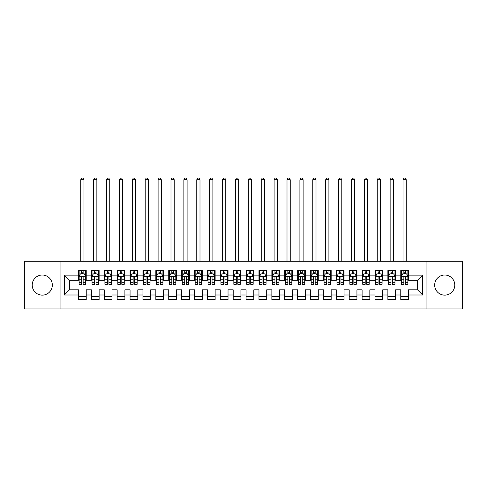 <?xml version="1.0" encoding="UTF-8"?>
<svg xmlns="http://www.w3.org/2000/svg" width="487" height="487" viewBox="0 0 487 487"><rect width="100%" height="100%" fill="white"/><g stroke="black" fill="none" stroke-linecap="round" stroke-linejoin="round"><path stroke-width="0.73" d="M444.728 275.021A10.057 10.057 0 0 0 434.678 285.072A10.057 10.057 0 0 0 444.728 295.128A10.057 10.057 0 0 0 454.785 285.072A10.057 10.057 0 0 0 444.728 275.021M42.272 275.021A10.057 10.057 0 0 0 32.215 285.072A10.057 10.057 0 0 0 42.272 295.128A10.057 10.057 0 0 0 52.322 285.072A10.057 10.057 0 0 0 42.272 275.021M426.941 308.922L462.65 308.922L462.65 261.227L426.941 261.227L426.941 308.922L60.059 308.922L60.059 261.227L24.35 261.227L24.35 308.922L60.059 308.922M426.941 261.227L60.059 261.227M64.314 295L64.314 275.149L78.492 275.149L78.492 280.305L69.471 280.305L69.471 289.844L64.314 295L78.492 295L78.492 299.578L86.229 299.578L86.229 295L91.386 295L91.386 299.578L99.117 299.578L99.117 295L104.273 295L104.273 299.578L112.01 299.578L112.01 295L117.166 295L117.166 299.578L124.903 299.578L124.903 295L130.059 295L130.059 299.578L137.791 299.578L137.791 295L142.947 295L142.947 299.578L150.684 299.578L150.684 295L155.84 295L155.84 299.578L163.577 299.578L163.577 295L168.733 295L168.733 299.578L176.464 299.578L176.464 295L181.621 295L181.621 299.578L189.358 299.578L189.358 295L194.514 295L194.514 299.578L202.251 299.578L202.251 295L207.407 295L207.407 299.578L215.138 299.578L215.138 295L220.294 295L220.294 299.578L228.032 299.578L228.032 295L233.188 295L233.188 299.578L240.919 299.578L240.919 295L246.081 295L246.081 299.578L253.812 299.578L253.812 295L258.968 295L258.968 299.578L266.706 299.578L266.706 295L271.862 295L271.862 299.578L279.593 299.578L279.593 295L284.749 295L284.749 299.578L292.486 299.578L292.486 295L297.642 295L297.642 299.578L305.379 299.578L305.379 295L310.536 295L310.536 299.578L318.267 299.578L318.267 295L323.423 295L323.423 299.578L331.16 299.578L331.16 295L336.316 295L336.316 299.578L344.053 299.578L344.053 295L349.209 295L349.209 299.578L356.941 299.578L356.941 295L362.097 295L362.097 299.578L369.834 299.578L369.834 295L374.99 295L374.99 299.578L382.727 299.578L382.727 295L387.883 295L387.883 299.578L395.614 299.578L395.614 295L400.771 295L400.771 299.578L408.508 299.578L408.508 289.844L417.529 289.844L417.529 280.305L408.508 280.305L408.508 275.149L422.686 275.149L422.686 295L408.508 295M408.508 275.149L408.508 270.571L400.771 270.571L400.771 275.149L395.614 275.149L395.614 270.571L387.883 270.571L387.883 275.149L382.727 275.149L382.727 270.571L374.99 270.571L374.99 275.149L369.834 275.149L369.834 270.571L362.097 270.571L362.097 275.149L356.941 275.149L356.941 270.571L349.209 270.571L349.209 275.149L344.053 275.149L344.053 270.571L336.316 270.571L336.316 275.149L331.16 275.149L331.16 270.571L323.423 270.571L323.423 275.149L318.267 275.149L318.267 270.571L310.536 270.571L310.536 275.149L305.379 275.149L305.379 270.571L297.642 270.571L297.642 275.149L292.486 275.149L292.486 270.571L284.749 270.571L284.749 275.149L279.593 275.149L279.593 270.571L271.862 270.571L271.862 275.149L266.706 275.149L266.706 270.571L258.968 270.571L258.968 275.149L253.812 275.149L253.812 270.571L246.081 270.571L246.081 275.149L240.919 275.149L240.919 270.571L233.188 270.571L233.188 275.149L228.032 275.149L228.032 270.571L220.294 270.571L220.294 275.149L215.138 275.149L215.138 270.571L207.407 270.571L207.407 275.149L202.251 275.149L202.251 270.571L194.514 270.571L194.514 275.149L189.358 275.149L189.358 270.571L181.621 270.571L181.621 275.149L176.464 275.149L176.464 270.571L168.733 270.571L168.733 275.149L163.577 275.149L163.577 270.571L155.84 270.571L155.84 275.149L150.684 275.149L150.684 270.571L142.947 270.571L142.947 275.149L137.791 275.149L137.791 270.571L130.059 270.571L130.059 275.149L124.903 275.149L124.903 270.571L117.166 270.571L117.166 275.149L112.01 275.149L112.01 270.571L104.273 270.571L104.273 275.149L99.117 275.149L99.117 270.571L91.386 270.571L91.386 275.149L86.229 275.149L86.229 270.571L78.492 270.571L78.492 275.149M395.614 295L395.614 289.844L400.771 289.844L400.771 295M422.686 275.149L417.529 280.305M382.727 295L382.727 289.844L387.883 289.844L387.883 295M400.771 275.149L400.771 280.305L395.614 280.305L395.614 275.149M369.834 295L369.834 289.844L374.99 289.844L374.99 295M387.883 275.149L387.883 280.305L382.727 280.305L382.727 275.149M356.941 295L356.941 289.844L362.097 289.844L362.097 295M374.99 275.149L374.99 280.305L369.834 280.305L369.834 275.149M344.053 295L344.053 289.844L349.209 289.844L349.209 295M362.097 275.149L362.097 280.305L356.941 280.305L356.941 275.149M331.16 295L331.16 289.844L336.316 289.844L336.316 295M349.209 275.149L349.209 280.305L344.053 280.305L344.053 275.149M318.267 295L318.267 289.844L323.423 289.844L323.423 295M336.316 275.149L336.316 280.305L331.16 280.305L331.16 275.149M305.379 295L305.379 289.844L310.536 289.844L310.536 295M323.423 275.149L323.423 280.305L318.267 280.305L318.267 275.149M292.486 295L292.486 289.844L297.642 289.844L297.642 295M310.536 275.149L310.536 280.305L305.379 280.305L305.379 275.149M279.593 295L279.593 289.844L284.749 289.844L284.749 295M297.642 275.149L297.642 280.305L292.486 280.305L292.486 275.149M266.706 295L266.706 289.844L271.862 289.844L271.862 295M284.749 275.149L284.749 280.305L279.593 280.305L279.593 275.149M253.812 295L253.812 289.844L258.968 289.844L258.968 295M271.862 275.149L271.862 280.305L266.706 280.305L266.706 275.149M240.919 295L240.919 289.844L246.081 289.844L246.081 295M258.968 275.149L258.968 280.305L253.812 280.305L253.812 275.149M228.032 295L228.032 289.844L233.188 289.844L233.188 295M246.081 275.149L246.081 280.305L240.919 280.305L240.919 275.149M215.138 295L215.138 289.844L220.294 289.844L220.294 295M233.188 275.149L233.188 280.305L228.032 280.305L228.032 275.149M202.251 295L202.251 289.844L207.407 289.844L207.407 295M220.294 275.149L220.294 280.305L215.138 280.305L215.138 275.149M189.358 295L189.358 289.844L194.514 289.844L194.514 295M207.407 275.149L207.407 280.305L202.251 280.305L202.251 275.149M176.464 295L176.464 289.844L181.621 289.844L181.621 295M194.514 275.149L194.514 280.305L189.358 280.305L189.358 275.149M163.577 295L163.577 289.844L168.733 289.844L168.733 295M181.621 275.149L181.621 280.305L176.464 280.305L176.464 275.149M150.684 295L150.684 289.844L155.84 289.844L155.84 295M168.733 275.149L168.733 280.305L163.577 280.305L163.577 275.149M137.791 295L137.791 289.844L142.947 289.844L142.947 295M155.84 275.149L155.84 280.305L150.684 280.305L150.684 275.149M124.903 295L124.903 289.844L130.059 289.844L130.059 295M142.947 275.149L142.947 280.305L137.791 280.305L137.791 275.149M112.01 295L112.01 289.844L117.166 289.844L117.166 295M130.059 275.149L130.059 280.305L124.903 280.305L124.903 275.149M99.117 295L99.117 289.844L104.273 289.844L104.273 295M117.166 275.149L117.166 280.305L112.01 280.305L112.01 275.149M86.229 295L86.229 289.844L91.386 289.844L91.386 295M104.273 275.149L104.273 280.305L99.117 280.305L99.117 275.149M69.471 289.844L78.492 289.844L78.492 295M91.386 275.149L91.386 280.305L86.229 280.305L86.229 275.149M400.771 273.791L401.416 273.791M407.863 273.791L408.508 273.791M387.883 273.791L388.529 273.791M394.969 273.791L395.614 273.791M374.99 273.791L375.635 273.791M382.082 273.791L382.727 273.791M362.097 273.791L362.742 273.791M369.189 273.791L369.834 273.791M349.209 273.791L349.855 273.791M356.295 273.791L356.941 273.791M336.316 273.791L336.961 273.791M343.408 273.791L344.053 273.791M323.423 273.791L324.068 273.791M330.515 273.791L331.16 273.791M310.536 273.791L311.181 273.791M317.621 273.791L318.267 273.791M297.642 273.791L298.288 273.791M304.734 273.791L305.379 273.791M284.749 273.791L285.394 273.791M291.841 273.791L292.486 273.791M271.862 273.791L272.507 273.791M278.954 273.791L279.593 273.791M258.968 273.791L259.614 273.791M266.06 273.791L266.706 273.791M246.081 273.791L246.72 273.791M253.167 273.791L253.812 273.791M233.188 273.791L233.833 273.791M240.28 273.791L240.919 273.791M220.294 273.791L220.94 273.791M227.386 273.791L228.032 273.791M207.407 273.791L208.046 273.791M214.493 273.791L215.138 273.791M194.514 273.791L195.159 273.791M201.606 273.791L202.251 273.791M181.621 273.791L182.266 273.791M188.713 273.791L189.358 273.791M168.733 273.791L169.379 273.791M175.819 273.791L176.464 273.791M155.84 273.791L156.485 273.791M162.932 273.791L163.577 273.791M142.947 273.791L143.592 273.791M150.039 273.791L150.684 273.791M130.059 273.791L130.705 273.791M137.145 273.791L137.791 273.791M117.166 273.791L117.811 273.791M124.258 273.791L124.903 273.791M104.273 273.791L104.918 273.791M111.365 273.791L112.01 273.791M91.386 273.791L92.031 273.791M98.471 273.791L99.117 273.791M78.492 273.791L79.138 273.791M85.584 273.791L86.229 273.791M78.492 296.352L86.229 296.352M91.386 296.352L99.117 296.352M104.273 296.352L112.01 296.352M117.166 296.352L124.903 296.352M130.059 296.352L137.791 296.352M142.947 296.352L150.684 296.352M155.84 296.352L163.577 296.352M168.733 296.352L176.464 296.352M181.621 296.352L189.358 296.352M194.514 296.352L202.251 296.352M207.407 296.352L215.138 296.352M220.294 296.352L228.032 296.352M233.188 296.352L240.919 296.352M246.081 296.352L253.812 296.352M258.968 296.352L266.706 296.352M271.862 296.352L279.593 296.352M284.749 296.352L292.486 296.352M297.642 296.352L305.379 296.352M310.536 296.352L318.267 296.352M323.423 296.352L331.16 296.352M336.316 296.352L344.053 296.352M349.209 296.352L356.941 296.352M362.097 296.352L369.834 296.352M374.99 296.352L382.727 296.352M387.883 296.352L395.614 296.352M400.771 296.352L408.508 296.352M64.314 275.149L69.471 280.305M417.529 289.844L422.686 295M83.131 272.245L81.585 272.245M85.584 282.685L83.131 282.685L83.131 284.298L85.584 284.298L85.584 276.439L84.294 273.858L80.428 273.858L79.138 276.439L79.138 284.298L81.585 284.298L81.585 282.685L79.138 282.685M79.138 276.439L79.138 270.571M85.584 276.439L85.584 270.571M81.585 273.858L81.585 270.571M83.131 270.571L83.131 273.858M83.131 282.685L83.131 277.401C82.62 276.409 82.102 276.409 81.585 277.401L81.585 282.685M83.131 273.791L81.585 273.791M83.971 261.227L83.971 179.752L80.751 179.752L80.751 261.227M80.751 179.752L81.719 178.078L83.003 178.078L83.971 179.752M96.024 272.245L94.478 272.245M98.471 282.685L96.024 282.685L96.024 284.298L98.471 284.298L98.471 276.439L97.187 273.858L93.315 273.858L92.031 276.439L92.031 284.298L94.478 284.298L94.478 282.685L92.031 282.685M92.031 276.439L92.031 270.571M98.471 276.439L98.471 270.571M94.478 273.858L94.478 270.571M96.024 270.571L96.024 273.858M96.024 282.685L96.024 277.401C95.513 276.409 94.995 276.409 94.478 277.401L94.478 282.685M96.024 273.791L94.478 273.791M96.864 261.227L96.864 179.752L93.638 179.752L93.638 261.227M93.638 179.752L94.606 178.078L95.896 178.078L96.864 179.752M108.918 272.245L107.371 272.245M111.365 282.685L108.918 282.685L108.918 284.298L111.365 284.298L111.365 276.439L110.074 273.858L106.209 273.858L104.918 276.439L104.918 284.298L107.371 284.298L107.371 282.685L104.918 282.685M104.918 276.439L104.918 270.571M111.365 276.439L111.365 270.571M107.371 273.858L107.371 270.571M108.918 270.571L108.918 273.858M108.918 282.685L108.918 277.401C108.4 276.409 107.883 276.409 107.371 277.401L107.371 282.685M108.918 273.791L107.371 273.791M109.752 261.227L109.752 179.752L106.531 179.752L106.531 261.227M106.531 179.752L107.499 178.078L108.79 178.078L109.752 179.752M121.805 272.245L120.259 272.245M124.258 282.685L121.805 282.685L121.805 284.298L124.258 284.298L124.258 276.439L122.968 273.858L119.102 273.858L117.811 276.439L117.811 284.298L120.259 284.298L120.259 282.685L117.811 282.685M117.811 276.439L117.811 270.571M124.258 276.439L124.258 270.571M120.259 273.858L120.259 270.571M121.805 270.571L121.805 273.858M121.805 282.685L121.805 277.401C121.293 276.409 120.776 276.409 120.259 277.401L120.259 282.685M121.805 273.791L120.259 273.791M122.645 261.227L122.645 179.752L119.425 179.752L119.425 261.227M119.425 179.752L120.386 178.078L121.677 178.078L122.645 179.752M134.698 272.245L133.152 272.245M137.145 282.685L134.698 282.685L134.698 284.298L137.145 284.298L137.145 276.439L135.861 273.858L131.989 273.858L130.705 276.439L130.705 284.298L133.152 284.298L133.152 282.685L130.705 282.685M130.705 276.439L130.705 270.571M137.145 276.439L137.145 270.571M133.152 273.858L133.152 270.571M134.698 270.571L134.698 273.858M134.698 282.685L134.698 277.401C134.181 276.409 133.669 276.409 133.152 277.401L133.152 282.685M134.698 273.791L133.152 273.791M135.538 261.227L135.538 179.752L132.312 179.752L132.312 261.227M132.312 179.752L133.28 178.078L134.57 178.078L135.538 179.752M147.591 272.245L146.045 272.245M150.039 282.685L147.591 282.685L147.591 284.298L150.039 284.298L150.039 276.439L148.748 273.858L144.882 273.858L143.592 276.439L143.592 284.298L146.045 284.298L146.045 282.685L143.592 282.685M143.592 276.439L143.592 270.571M150.039 276.439L150.039 270.571M146.045 273.858L146.045 270.571M147.591 270.571L147.591 273.858M147.591 282.685L147.591 277.401C147.074 276.409 146.557 276.409 146.045 277.401L146.045 282.685M147.591 273.791L146.045 273.791M148.425 261.227L148.425 179.752L145.205 179.752L145.205 261.227M145.205 179.752L146.173 178.078L147.464 178.078L148.425 179.752M160.479 272.245L158.932 272.245M162.932 282.685L160.479 282.685L160.479 284.298L162.932 284.298L162.932 276.439L161.641 273.858L157.776 273.858L156.485 276.439L156.485 284.298L158.932 284.298L158.932 282.685L156.485 282.685M156.485 276.439L156.485 270.571M162.932 276.439L162.932 270.571M158.932 273.858L158.932 270.571M160.479 270.571L160.479 273.858M160.479 282.685L160.479 277.401C159.967 276.409 159.45 276.409 158.932 277.401L158.932 282.685M160.479 273.791L158.932 273.791M161.319 261.227L161.319 179.752L158.098 179.752L158.098 261.227M158.098 179.752L159.06 178.078L160.351 178.078L161.319 179.752M173.372 272.245L171.826 272.245M175.819 282.685L173.372 282.685L173.372 284.298L175.819 284.298L175.819 276.439L174.535 273.858L170.663 273.858L169.379 276.439L169.379 284.298L171.826 284.298L171.826 282.685L169.379 282.685M169.379 276.439L169.379 270.571M175.819 276.439L175.819 270.571M171.826 273.858L171.826 270.571M173.372 270.571L173.372 273.858M173.372 282.685L173.372 277.401C172.855 276.409 172.343 276.409 171.826 277.401L171.826 282.685M173.372 273.791L171.826 273.791M174.212 261.227L174.212 179.752L170.986 179.752L170.986 261.227M170.986 179.752L171.954 178.078L173.244 178.078L174.212 179.752M186.265 272.245L184.719 272.245M188.713 282.685L186.265 282.685L186.265 284.298L188.713 284.298L188.713 276.439L187.422 273.858L183.556 273.858L182.266 276.439L182.266 284.298L184.719 284.298L184.719 282.685L182.266 282.685M182.266 276.439L182.266 270.571M188.713 276.439L188.713 270.571M184.719 273.858L184.719 270.571M186.265 270.571L186.265 273.858M186.265 282.685L186.265 277.401C185.748 276.409 185.23 276.409 184.719 277.401L184.719 282.685M186.265 273.791L184.719 273.791M187.099 261.227L187.099 179.752L183.879 179.752L183.879 261.227M183.879 179.752L184.847 178.078L186.131 178.078L187.099 179.752M199.153 272.245L197.606 272.245M201.606 282.685L199.153 282.685L199.153 284.298L201.606 284.298L201.606 276.439L200.315 273.858L196.45 273.858L195.159 276.439L195.159 284.298L197.606 284.298L197.606 282.685L195.159 282.685M195.159 276.439L195.159 270.571M201.606 276.439L201.606 270.571M197.606 273.858L197.606 270.571M199.153 270.571L199.153 273.858M199.153 282.685L199.153 277.401C198.641 276.409 198.124 276.409 197.606 277.401L197.606 282.685M199.153 273.791L197.606 273.791M199.993 261.227L199.993 179.752L196.772 179.752L196.772 261.227M196.772 179.752L197.734 178.078L199.025 178.078L199.993 179.752M212.046 272.245L210.5 272.245M214.493 282.685L212.046 282.685L212.046 284.298L214.493 284.298L214.493 276.439L213.209 273.858L209.337 273.858L208.046 276.439L208.046 284.298L210.5 284.298L210.5 282.685L208.046 282.685M208.046 276.439L208.046 270.571M214.493 276.439L214.493 270.571M210.5 273.858L210.5 270.571M212.046 270.571L212.046 273.858M212.046 282.685L212.046 277.401C211.528 276.409 211.017 276.409 210.5 277.401L210.5 282.685M212.046 273.791L210.5 273.791M212.886 261.227L212.886 179.752L209.66 179.752L209.66 261.227M209.66 179.752L210.627 178.078L211.918 178.078L212.886 179.752M224.939 272.245L223.387 272.245M227.386 282.685L224.939 282.685L224.939 284.298L227.386 284.298L227.386 276.439L226.096 273.858L222.23 273.858L220.94 276.439L220.94 284.298L223.387 284.298L223.387 282.685L220.94 282.685M220.94 276.439L220.94 270.571M227.386 276.439L227.386 270.571M223.387 273.858L223.387 270.571M224.939 270.571L224.939 273.858M224.939 282.685L224.939 277.401C224.422 276.409 223.904 276.409 223.387 277.401L223.387 282.685M224.939 273.791L223.387 273.791M225.773 261.227L225.773 179.752L222.553 179.752L222.553 261.227M222.553 179.752L223.521 178.078L224.805 178.078L225.773 179.752M237.826 272.245L236.28 272.245M240.28 282.685L237.826 282.685L237.826 284.298L240.28 284.298L240.28 276.439L238.989 273.858L235.124 273.858L233.833 276.439L233.833 284.298L236.28 284.298L236.28 282.685L233.833 282.685M233.833 276.439L233.833 270.571M240.28 276.439L240.28 270.571M236.28 273.858L236.28 270.571M237.826 270.571L237.826 273.858M237.826 282.685L237.826 277.401C237.315 276.409 236.798 276.409 236.28 277.401L236.28 282.685M237.826 273.791L236.28 273.791M238.667 261.227L238.667 179.752L235.44 179.752L235.44 261.227M235.44 179.752L236.408 178.078L237.699 178.078L238.667 179.752M250.72 272.245L249.174 272.245M253.167 282.685L250.72 282.685L250.72 284.298L253.167 284.298L253.167 276.439L251.876 273.858L248.011 273.858L246.72 276.439L246.72 284.298L249.174 284.298L249.174 282.685L246.72 282.685M246.72 276.439L246.72 270.571M253.167 276.439L253.167 270.571M249.174 273.858L249.174 270.571M250.72 270.571L250.72 273.858M250.72 282.685L250.72 277.401C250.202 276.409 249.691 276.409 249.174 277.401L249.174 282.685M250.72 273.791L249.174 273.791M251.56 261.227L251.56 179.752L248.333 179.752L248.333 261.227M248.333 179.752L249.301 178.078L250.592 178.078L251.56 179.752M263.613 272.245L262.061 272.245M266.06 282.685L263.613 282.685L263.613 284.298L266.06 284.298L266.06 276.439L264.77 273.858L260.904 273.858L259.614 276.439L259.614 284.298L262.061 284.298L262.061 282.685L259.614 282.685M259.614 276.439L259.614 270.571M266.06 276.439L266.06 270.571M262.061 273.858L262.061 270.571M263.613 270.571L263.613 273.858M263.613 282.685L263.613 277.401C263.096 276.409 262.578 276.409 262.061 277.401L262.061 282.685M263.613 273.791L262.061 273.791M264.447 261.227L264.447 179.752L261.227 179.752L261.227 261.227M261.227 179.752L262.195 178.078L263.479 178.078L264.447 179.752M276.5 272.245L274.954 272.245M278.954 282.685L276.5 282.685L276.5 284.298L278.954 284.298L278.954 276.439L277.663 273.858L273.791 273.858L272.507 276.439L272.507 284.298L274.954 284.298L274.954 282.685L272.507 282.685M272.507 276.439L272.507 270.571M278.954 276.439L278.954 270.571M274.954 273.858L274.954 270.571M276.5 270.571L276.5 273.858M276.5 282.685L276.5 277.401C275.989 276.409 275.472 276.409 274.954 277.401L274.954 282.685M276.5 273.791L274.954 273.791M277.34 261.227L277.34 179.752L274.114 179.752L274.114 261.227M274.114 179.752L275.082 178.078L276.373 178.078L277.34 179.752M289.394 272.245L287.847 272.245M291.841 282.685L289.394 282.685L289.394 284.298L291.841 284.298L291.841 276.439L290.55 273.858L286.685 273.858L285.394 276.439L285.394 284.298L287.847 284.298L287.847 282.685L285.394 282.685M285.394 276.439L285.394 270.571M291.841 276.439L291.841 270.571M287.847 273.858L287.847 270.571M289.394 270.571L289.394 273.858M289.394 282.685L289.394 277.401C288.876 276.409 288.365 276.409 287.847 277.401L287.847 282.685M289.394 273.791L287.847 273.791M290.228 261.227L290.228 179.752L287.007 179.752L287.007 261.227M287.007 179.752L287.975 178.078L289.266 178.078L290.228 179.752M302.281 272.245L300.735 272.245M304.734 282.685L302.281 282.685L302.281 284.298L304.734 284.298L304.734 276.439L303.444 273.858L299.578 273.858L298.288 276.439L298.288 284.298L300.735 284.298L300.735 282.685L298.288 282.685M298.288 276.439L298.288 270.571M304.734 276.439L304.734 270.571M300.735 273.858L300.735 270.571M302.281 270.571L302.281 273.858M302.281 282.685L302.281 277.401C301.77 276.409 301.252 276.409 300.735 277.401L300.735 282.685M302.281 273.791L300.735 273.791M303.121 261.227L303.121 179.752L299.901 179.752L299.901 261.227M299.901 179.752L300.869 178.078L302.153 178.078L303.121 179.752M315.174 272.245L313.628 272.245M317.621 282.685L315.174 282.685L315.174 284.298L317.621 284.298L317.621 276.439L316.337 273.858L312.465 273.858L311.181 276.439L311.181 284.298L313.628 284.298L313.628 282.685L311.181 282.685M311.181 276.439L311.181 270.571M317.621 276.439L317.621 270.571M313.628 273.858L313.628 270.571M315.174 270.571L315.174 273.858M315.174 282.685L315.174 277.401C314.663 276.409 314.145 276.409 313.628 277.401L313.628 282.685M315.174 273.791L313.628 273.791M316.014 261.227L316.014 179.752L312.788 179.752L312.788 261.227M312.788 179.752L313.756 178.078L315.046 178.078L316.014 179.752M328.068 272.245L326.521 272.245M330.515 282.685L328.068 282.685L328.068 284.298L330.515 284.298L330.515 276.439L329.224 273.858L325.359 273.858L324.068 276.439L324.068 284.298L326.521 284.298L326.521 282.685L324.068 282.685M324.068 276.439L324.068 270.571M330.515 276.439L330.515 270.571M326.521 273.858L326.521 270.571M328.068 270.571L328.068 273.858M328.068 282.685L328.068 277.401C327.55 276.409 327.033 276.409 326.521 277.401L326.521 282.685M328.068 273.791L326.521 273.791M328.902 261.227L328.902 179.752L325.681 179.752L325.681 261.227M325.681 179.752L326.649 178.078L327.94 178.078L328.902 179.752M340.955 272.245L339.409 272.245M343.408 282.685L340.955 282.685L340.955 284.298L343.408 284.298L343.408 276.439L342.118 273.858L338.252 273.858L336.961 276.439L336.961 284.298L339.409 284.298L339.409 282.685L336.961 282.685M336.961 276.439L336.961 270.571M343.408 276.439L343.408 270.571M339.409 273.858L339.409 270.571M340.955 270.571L340.955 273.858M340.955 282.685L340.955 277.401C340.443 276.409 339.926 276.409 339.409 277.401L339.409 282.685M340.955 273.791L339.409 273.791M341.795 261.227L341.795 179.752L338.575 179.752L338.575 261.227M338.575 179.752L339.536 178.078L340.827 178.078L341.795 179.752M353.848 272.245L352.302 272.245M356.295 282.685L353.848 282.685L353.848 284.298L356.295 284.298L356.295 276.439L355.011 273.858L351.139 273.858L349.855 276.439L349.855 284.298L352.302 284.298L352.302 282.685L349.855 282.685M349.855 276.439L349.855 270.571M356.295 276.439L356.295 270.571M352.302 273.858L352.302 270.571M353.848 270.571L353.848 273.858M353.848 282.685L353.848 277.401C353.331 276.409 352.819 276.409 352.302 277.401L352.302 282.685M353.848 273.791L352.302 273.791M354.688 261.227L354.688 179.752L351.462 179.752L351.462 261.227M351.462 179.752L352.43 178.078L353.72 178.078L354.688 179.752M366.741 272.245L365.195 272.245M369.189 282.685L366.741 282.685L366.741 284.298L369.189 284.298L369.189 276.439L367.898 273.858L364.033 273.858L362.742 276.439L362.742 284.298L365.195 284.298L365.195 282.685L362.742 282.685M362.742 276.439L362.742 270.571M369.189 276.439L369.189 270.571M365.195 273.858L365.195 270.571M366.741 270.571L366.741 273.858M366.741 282.685L366.741 277.401C366.224 276.409 365.707 276.409 365.195 277.401L365.195 282.685M366.741 273.791L365.195 273.791M367.575 261.227L367.575 179.752L364.355 179.752L364.355 261.227M364.355 179.752L365.323 178.078L366.614 178.078L367.575 179.752M379.629 272.245L378.082 272.245M382.082 282.685L379.629 282.685L379.629 284.298L382.082 284.298L382.082 276.439L380.791 273.858L376.926 273.858L375.635 276.439L375.635 284.298L378.082 284.298L378.082 282.685L375.635 282.685M375.635 276.439L375.635 270.571M382.082 276.439L382.082 270.571M378.082 273.858L378.082 270.571M379.629 270.571L379.629 273.858M379.629 282.685L379.629 277.401C379.117 276.409 378.6 276.409 378.082 277.401L378.082 282.685M379.629 273.791L378.082 273.791M380.469 261.227L380.469 179.752L377.248 179.752L377.248 261.227M377.248 179.752L378.21 178.078L379.501 178.078L380.469 179.752M392.522 272.245L390.976 272.245M394.969 282.685L392.522 282.685L392.522 284.298L394.969 284.298L394.969 276.439L393.685 273.858L389.813 273.858L388.529 276.439L388.529 284.298L390.976 284.298L390.976 282.685L388.529 282.685M388.529 276.439L388.529 270.571M394.969 276.439L394.969 270.571M390.976 273.858L390.976 270.571M392.522 270.571L392.522 273.858M392.522 282.685L392.522 277.401C392.005 276.409 391.493 276.409 390.976 277.401L390.976 282.685M392.522 273.791L390.976 273.791M393.362 261.227L393.362 179.752L390.136 179.752L390.136 261.227M390.136 179.752L391.104 178.078L392.394 178.078L393.362 179.752M405.415 272.245L403.869 272.245M407.863 282.685L405.415 282.685L405.415 284.298L407.863 284.298L407.863 276.439L406.572 273.858L402.706 273.858L401.416 276.439L401.416 284.298L403.869 284.298L403.869 282.685L401.416 282.685M401.416 276.439L401.416 270.571M407.863 276.439L407.863 270.571M403.869 273.858L403.869 270.571M405.415 270.571L405.415 273.858M405.415 282.685L405.415 277.401C404.898 276.409 404.38 276.409 403.869 277.401L403.869 282.685M405.415 273.791L403.869 273.791M406.249 261.227L406.249 179.752L403.029 179.752L403.029 261.227M403.029 179.752L403.997 178.078L405.281 178.078L406.249 179.752M85.554 276.373L79.168 276.373M79.138 274.011L80.349 274.011M84.373 274.011L85.584 274.011M81.585 279.228L79.138 279.228M85.584 279.228L83.131 279.228M83.131 273.067L81.585 273.067M98.441 276.373L92.061 276.373M92.031 274.011L93.242 274.011M97.26 274.011L98.471 274.011M94.478 279.228L92.031 279.228M98.471 279.228L96.024 279.228M96.024 273.067L94.478 273.067M111.334 276.373L104.955 276.373M104.918 274.011L106.129 274.011M110.153 274.011L111.365 274.011M107.371 279.228L104.918 279.228M111.365 279.228L108.918 279.228M108.918 273.067L107.371 273.067M124.222 276.373L117.842 276.373M117.811 274.011L119.023 274.011M123.047 274.011L124.258 274.011M120.259 279.228L117.811 279.228M124.258 279.228L121.805 279.228M121.805 273.067L120.259 273.067M137.115 276.373L130.735 276.373M130.705 274.011L131.916 274.011M135.934 274.011L137.145 274.011M133.152 279.228L130.705 279.228M137.145 279.228L134.698 279.228M134.698 273.067L133.152 273.067M150.008 276.373L143.628 276.373M143.592 274.011L144.803 274.011M148.827 274.011L150.039 274.011M146.045 279.228L143.592 279.228M150.039 279.228L147.591 279.228M147.591 273.067L146.045 273.067M162.895 276.373L156.516 276.373M156.485 274.011L157.697 274.011M161.721 274.011L162.932 274.011M158.932 279.228L156.485 279.228M162.932 279.228L160.479 279.228M160.479 273.067L158.932 273.067M175.789 276.373L169.409 276.373M169.379 274.011L170.59 274.011M174.608 274.011L175.819 274.011M171.826 279.228L169.379 279.228M175.819 279.228L173.372 279.228M173.372 273.067L171.826 273.067M188.682 276.373L182.296 276.373M182.266 274.011L183.477 274.011M187.501 274.011L188.713 274.011M184.719 279.228L182.266 279.228M188.713 279.228L186.265 279.228M186.265 273.067L184.719 273.067M201.569 276.373L195.19 276.373M195.159 274.011L196.371 274.011M200.394 274.011L201.606 274.011M197.606 279.228L195.159 279.228M201.606 279.228L199.153 279.228M199.153 273.067L197.606 273.067M214.463 276.373L208.083 276.373M208.046 274.011L209.264 274.011M213.282 274.011L214.493 274.011M210.5 279.228L208.046 279.228M214.493 279.228L212.046 279.228M212.046 273.067L210.5 273.067M227.356 276.373L220.97 276.373M220.94 274.011L222.151 274.011M226.175 274.011L227.386 274.011M223.387 279.228L220.94 279.228M227.386 279.228L224.939 279.228M224.939 273.067L223.387 273.067M240.243 276.373L233.863 276.373M233.833 274.011L235.044 274.011M239.068 274.011L240.28 274.011M236.28 279.228L233.833 279.228M240.28 279.228L237.826 279.228M237.826 273.067L236.28 273.067M253.137 276.373L246.757 276.373M246.72 274.011L247.932 274.011M251.956 274.011L253.167 274.011M249.174 279.228L246.72 279.228M253.167 279.228L250.72 279.228M250.72 273.067L249.174 273.067M266.03 276.373L259.644 276.373M259.614 274.011L260.825 274.011M264.849 274.011L266.06 274.011M262.061 279.228L259.614 279.228M266.06 279.228L263.613 279.228M263.613 273.067L262.061 273.067M278.917 276.373L272.537 276.373M272.507 274.011L273.718 274.011M277.736 274.011L278.954 274.011M274.954 279.228L272.507 279.228M278.954 279.228L276.5 279.228M276.5 273.067L274.954 273.067M291.81 276.373L285.431 276.373M285.394 274.011L286.606 274.011M290.629 274.011L291.841 274.011M287.847 279.228L285.394 279.228M291.841 279.228L289.394 279.228M289.394 273.067L287.847 273.067M304.704 276.373L298.318 276.373M298.288 274.011L299.499 274.011M303.523 274.011L304.734 274.011M300.735 279.228L298.288 279.228M304.734 279.228L302.281 279.228M302.281 273.067L300.735 273.067M317.591 276.373L311.211 276.373M311.181 274.011L312.392 274.011M316.41 274.011L317.621 274.011M313.628 279.228L311.181 279.228M317.621 279.228L315.174 279.228M315.174 273.067L313.628 273.067M330.484 276.373L324.105 276.373M324.068 274.011L325.279 274.011M329.303 274.011L330.515 274.011M326.521 279.228L324.068 279.228M330.515 279.228L328.068 279.228M328.068 273.067L326.521 273.067M343.372 276.373L336.992 276.373M336.961 274.011L338.173 274.011M342.197 274.011L343.408 274.011M339.409 279.228L336.961 279.228M343.408 279.228L340.955 279.228M340.955 273.067L339.409 273.067M356.265 276.373L349.885 276.373M349.855 274.011L351.066 274.011M355.084 274.011L356.295 274.011M352.302 279.228L349.855 279.228M356.295 279.228L353.848 279.228M353.848 273.067L352.302 273.067M369.158 276.373L362.778 276.373M362.742 274.011L363.953 274.011M367.977 274.011L369.189 274.011M365.195 279.228L362.742 279.228M369.189 279.228L366.741 279.228M366.741 273.067L365.195 273.067M382.045 276.373L375.666 276.373M375.635 274.011L376.847 274.011M380.871 274.011L382.082 274.011M378.082 279.228L375.635 279.228M382.082 279.228L379.629 279.228M379.629 273.067L378.082 273.067M394.939 276.373L388.559 276.373M388.529 274.011L389.74 274.011M393.758 274.011L394.969 274.011M390.976 279.228L388.529 279.228M394.969 279.228L392.522 279.228M392.522 273.067L390.976 273.067M407.832 276.373L401.446 276.373M401.416 274.011L402.627 274.011M406.651 274.011L407.863 274.011M403.869 279.228L401.416 279.228M407.863 279.228L405.415 279.228M405.415 273.067L403.869 273.067"/></g></svg>
